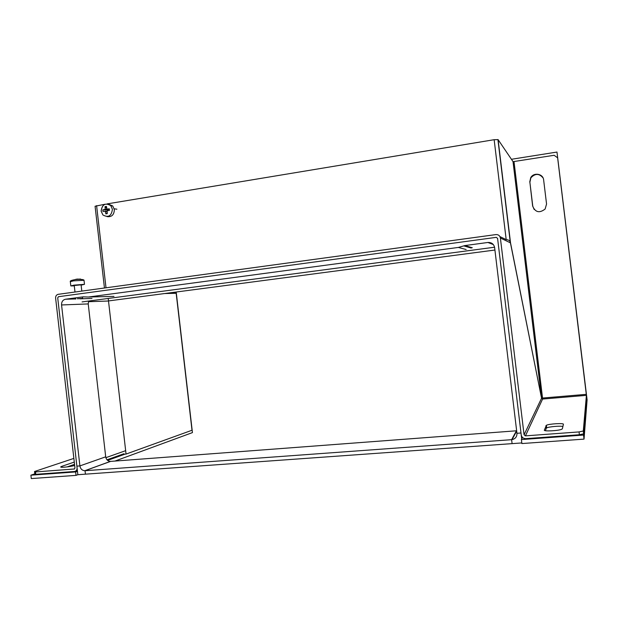 <?xml version="1.0" encoding="UTF-8"?>
<svg xmlns="http://www.w3.org/2000/svg" width="618" height="618" viewBox="0 0 618 618"><rect width="100%" height="100%" fill="white"/><g stroke="black" fill="none" stroke-linecap="round" stroke-linejoin="round"><path stroke-width="0.93" d="M499.939 236.594L506.281 239.676M104.45 288.003L95.079 206.242L104.96 204.249M107.138 203.886L494.153 139.699L498.1 139.629L513.056 161.677L554.137 155.28L557.629 157.806L586.412 395.35L542.596 399.05L542.534 398.046L541.553 398.177L510.252 241.97C509.734 240.541 508.375 239.761 506.188 239.629L494.153 139.699M496.239 237.351L58.494 296.702L57.713 297.845L58.494 296.702L496.239 237.351L497.583 238.37L496.239 237.351M74.562 468.962L35.512 471.943L35.782 474.307L34.786 473.867L34.515 471.519L73.866 458.401M579.39 434.748L579.051 431.92L583.299 431.001L583.647 433.821L579.39 434.748L525.764 438.649C523.276 438.587 521.762 437.359 521.229 434.972L497.583 238.37L521.708 438.942L520.989 432.994L516.949 433.295C517.05 436.725 515.412 438.834 512.052 439.63L511.619 439.676L512.09 443.631L521.808 442.936L77.853 474.709L57.713 297.845L77.072 467.849C77.126 469.943 76.246 471.155 74.446 471.495L35.782 474.307M62.039 467.27L61.924 466.289L60.896 466.76C59.019 467.957 70.336 466.868 74.662 465.431M61.924 466.289L74.284 462.079M34.515 471.519L35.512 471.943M67.068 466.922L74.539 464.342M74.168 469.101L74.956 468.004L55.62 298.131C55.558 296.037 56.431 294.771 58.223 294.315L495.906 234.585C498.363 234.492 499.854 235.628 500.387 237.992L524.064 434.763L525.424 435.868L579.051 431.92M562.365 428.776L561.847 429.201C558.911 430.792 543.315 431.603 544.35 430.128L546.389 425.284C549.054 423.801 564.126 422.928 563.407 424.311L562.365 428.776M583.299 431.001L586.412 395.35L542.596 399.05L525.424 435.868M583.647 433.821L586.675 397.482L557.629 157.806M562.905 426.466C559.978 425.732 548.807 426.729 546.706 427.911L546.258 428.274L545.941 425.647M545.416 430.707L546.258 428.274M534.161 209.479L532.77 206.18L529.881 182.248L532.631 206.01C535.265 212.399 539.437 213.403 545.138 209.031L546.551 204.01L543.639 179.931C543.191 173.728 533.821 172.059 530.738 177.598L529.734 182.032M543.06 177.922C539.197 173.318 535.142 173.287 530.877 177.829L529.881 182.248M541.546 398.177L513.025 161.653M510.522 242.835L498.1 139.629M500.387 237.992L510.53 242.897L541.561 398.231L542.596 399.05M176.192 292.02L192.437 432.608L114.987 461.059M493.326 244.558L487.926 242.472C491.596 242.341 493.821 244.04 494.624 247.579L516.949 433.295C517.05 436.725 515.412 438.834 512.052 439.63L516.447 430.792L511.619 439.676L84.774 470.738C82.101 470.483 80.479 468.877 79.9 465.91L76.879 466.134L77.853 474.709L76.029 475.373L31.286 478.571L30.9 475.18L75.635 471.936L76.029 475.373M124.929 454.16L107.625 460.402M77.459 471.279L75.635 471.936M34.786 473.867L30.9 475.18M175.056 292.167L175.188 293.311M516.447 430.792L110.622 461.391L84.774 470.738C82.101 470.483 80.479 468.877 79.9 465.91L105.701 456.826C106.257 459.645 107.81 461.175 110.375 461.399L85.037 470.723L85.431 474.16L77.853 474.709M487.926 242.472L464.883 245.57L458.34 247.439L88.42 297.026L83.129 296.856L65.485 299.228L75.775 298.942M88.683 301.043L88.227 303.925L61.561 304.96L79.9 465.91L105.701 456.826C106.257 459.645 107.81 461.175 110.375 461.399L110.622 461.391M88.227 303.925L105.701 456.826M61.561 304.96C61.483 301.816 62.789 299.908 65.485 299.228M471.271 248.057L463.77 245.887M458.34 247.439L466.134 249.517M88.42 297.026L113.975 296.385M511.418 159.289L556.98 152.051L587.1 399.807L584.033 439.12L521.886 443.554L521.407 439.576L583.539 435.064L584.033 439.12M586.66 397.135L583.539 435.064M522.442 437.413L521.407 439.576M556.98 152.051L586.706 397.135M108.212 298.463L126.049 454.075L192.005 430.252L176.176 293.295L164.643 293.542M126.049 454.075L123.955 454.238M82.078 301.916L494.562 247.215M88.428 301.7L107.694 301.043M102.82 209.888L107.602 209.927L104.859 209.51L102.82 209.888L103.005 211.456L106.875 211.418M106.914 211.642L105.439 211.418L105.848 213.874L107.254 213.643L107.153 210.738L109.463 210.406L109.278 208.822L106.976 209.162L109.355 209.525M106.991 216.594C111.649 217.212 114.106 214.886 114.361 209.618L112.754 205.979L108.637 204.203M104.859 209.51L105.168 209.054L107.911 209.479L107.686 210.661M106.976 209.162L106.427 206.412L105.021 206.644L105.168 209.054M105.848 213.874L107.092 212.777M105.021 206.644L106.512 208.111M107.702 209.278L108.451 209.386M75.566 279.39L77.065 279.112M80.348 278.996L79.815 279.004M77.667 279.058L80.827 279.344M77.412 298.788L82.627 298.339L77.412 298.788M81.089 284.821L74.245 285.524L74.987 292.028M74.284 285.848L70.823 285.925L74.029 285.137L84.481 284.334L81.12 285.145M76.323 279.475L75.635 279.529M77.35 279.39L76.926 279.421M96.593 205.632L106.01 287.795M123.901 453.751L107.007 459.807M77.366 470.445L75.782 471.016M173.921 292.314L174.037 293.341M125.655 450.669L105.863 457.668M514.014 161.622L542.534 398.046L586.312 394.338M541.561 398.231L524.064 434.763M464.883 245.57L472.322 247.764M83.129 296.856L83.724 296.841M79.938 298.818L91.989 298.479M494.918 250.035L108.498 300.935M101.159 211.163L102.92 214.971C108.304 217.915 111.472 216.03 112.414 209.317L110.8 205.663C105.415 202.511 102.202 204.319 101.159 211.093M105.23 211.109L106.868 211.356M70.8 285.74L70.336 281.669L73.534 280.858L84.017 280.278M174.121 292.291L174.245 293.334M546.706 427.911L546.389 425.284M513.056 161.677L541.584 398.162M497.907 139.521L510.252 241.97M516.679 431.07L512.052 439.63L516.679 431.07M110.375 461.399L84.774 470.738L110.375 461.399M101.12 211.147L102.92 214.971M116.895 209.208L114.214 208.784M101.113 211.117C102.094 204.349 105.323 202.534 110.8 205.663L112.754 205.979M70.228 281.514C70.035 280.935 71.387 280.348 74.284 279.753C76.068 279.321 82.032 278.927 83.994 280.078L84.481 284.334M75.79 299.066L75.651 297.861M82.627 298.339L82.472 296.949M81.8 291.093L81.074 284.728"/></g></svg>
